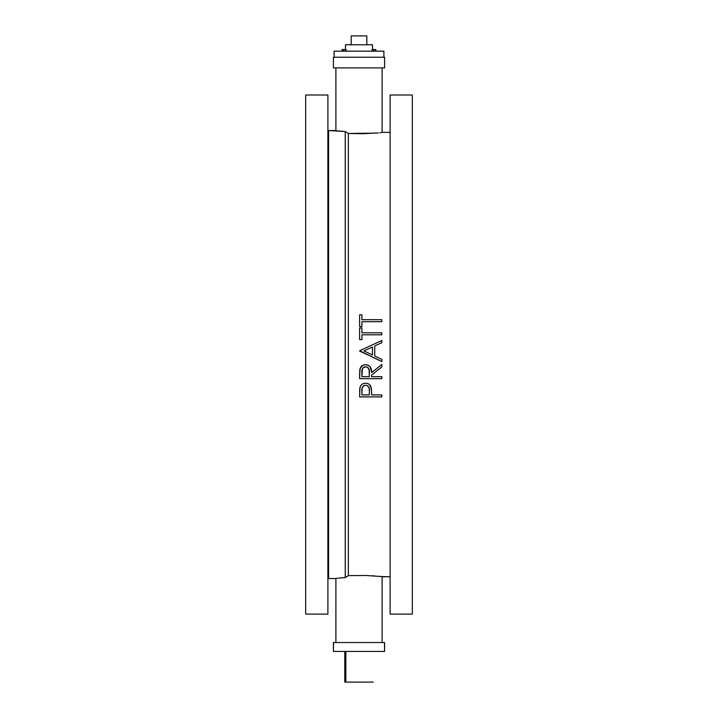 <?xml version="1.0" encoding="UTF-8"?>
<svg xmlns="http://www.w3.org/2000/svg" width="718" height="718" viewBox="0 0 718 718"><rect width="100%" height="100%" fill="white"/><g stroke="black" fill="none" stroke-linecap="round" stroke-linejoin="round"><path stroke-width="1.08" d="M375.72 133.108L348.338 133.485L348.338 575.63L365.695 575.477L382.111 576.581L365.695 575.477L348.338 575.63L348.338 133.485L363.2 133.701L378.251 132.902M333.403 57.234L333.403 67.896L384.597 67.896L384.597 57.234L333.403 57.234L384.597 57.234L384.597 67.896L333.403 67.896L333.403 57.234M384.48 642.547L384.597 651.432L384.597 642.547L333.403 642.547L333.403 651.432L384.597 651.432L333.403 651.432L333.52 642.547M305.671 434.92L305.671 420.694L305.671 434.92M327.893 420.694L327.893 434.92L327.893 420.694M390.107 434.92L390.107 420.694L390.107 434.92M412.329 420.694L412.329 434.92L412.329 420.694M305.671 462.715L305.671 448.49L305.671 462.715M327.893 448.49L327.893 462.715L327.893 448.49M390.107 462.715L390.107 448.49L390.107 462.715M412.329 448.49L412.329 462.715L412.329 448.49M305.671 234.292L305.671 220.067L305.671 234.292M327.893 220.067L327.893 234.292L327.893 220.067M390.107 234.292L390.107 220.067L390.107 234.292M412.329 220.067L412.329 234.292L412.329 220.067M390.107 614.105L412.329 614.105L412.329 95.009L390.107 95.009L390.107 614.105L390.107 95.009L412.329 95.009L412.329 614.105L390.107 614.105M327.893 579.255L328.602 578.546L328.602 130.559L327.893 129.85L328.602 130.559L328.602 578.546L335.889 578.546L328.602 578.546L327.893 579.255M305.671 614.105L327.893 614.105L327.893 95.009L305.671 95.009L305.671 614.105L305.671 95.009L327.893 95.009L327.893 614.105L305.671 614.105M338.564 578.098L345.25 577.586L345.25 131.529L328.602 130.559L335.889 130.559M381.043 132.642L379.759 132.767L381.043 132.642M390.107 132.345L382.111 132.345L390.107 132.345M382.111 576.769L390.107 576.769L382.111 576.581L382.111 642.547L382.111 576.581M362.832 352.556L360.274 351.344M370.739 356.308L381.563 361.441M370.748 345.618L359.628 350.752L370.748 345.618M370.919 386.688L371.592 392.225M371.547 390.646L371.502 389.775M371.359 388.366L369.312 384.435M369.249 384.381L368.424 383.852L369.249 384.381M363.685 383.493L364.627 383.295L363.685 383.493M362.375 384.076L361.289 384.992M361.971 384.372L361.334 384.947M360.696 385.763L359.844 388.106L359.628 396.901L381.85 396.901L381.85 394.909L371.592 394.909L371.592 392.611M359.637 391.274L359.844 388.115M359.718 389.371L359.763 388.743L359.718 389.371M371.583 371.888L370.138 366.826L368.612 365.48L366.279 364.744L368.289 365.309M370.344 367.122L370.73 367.778M365.929 364.726L366.961 364.852M359.628 373.943L360.221 368.262L363.182 365.166M359.754 370.443L359.826 369.815L359.754 370.443M374.661 575.926L372.606 575.791M335.889 130.757L335.889 67.896L335.889 130.757L345.25 131.529L348.338 133.485L345.25 131.529L345.25 577.586L340.924 577.891M382.111 132.534L382.111 67.896L382.111 132.534M340.942 131.223L342.289 131.322L340.942 131.223M376.546 133.045L375.622 133.117M337.55 578.196L336.652 578.277M345.25 577.586L346.767 576.617L345.25 577.586L339.668 577.999M346.767 576.617L348.338 575.63L346.767 576.617M335.889 578.358L335.889 642.547L335.889 578.358M339.686 577.999L338.555 578.098M381.043 576.473L379.759 576.348M343.222 577.721L343.716 577.685M341.597 577.837L342.28 577.793M384.103 642.547L333.897 642.547M335.889 642.547L382.111 642.547M366.548 383.286L364.627 383.286M369.357 390.529L369.312 394.909L361.908 394.909L362.141 388.007L363.766 385.737L365.848 385.234L367.885 386.042L368.98 387.639L369.357 390.529M371.592 393.006L371.233 387.666C370.443 384.794 368.567 383.313 365.588 383.232C362.671 383.322 360.795 384.74 359.96 387.487L359.628 396.901L381.85 396.901L359.628 396.901M363.703 383.484L364.448 383.322M381.85 396.901L381.85 394.909L371.592 394.909M369.312 394.909L369.366 391.023L369.312 394.909L361.908 394.909L361.908 390.843C361.513 387.738 362.743 385.862 365.597 385.225C368.514 385.898 369.77 387.837 369.366 391.023L369.312 394.909L361.908 394.909L361.908 390.843L361.908 394.909M368.944 387.541L367.481 385.745M364.645 385.351L363.452 385.952M363.29 386.078L362.276 387.549M361.917 390.368L361.908 390.843M361.953 389.416L361.926 389.892M362.034 365.839L360.526 367.598L359.826 369.815M365.085 364.726L364.591 364.78M376.717 368.514L381.85 364.43L376.717 368.514M371.592 375.056L371.592 376.681L371.592 375.056L381.85 366.889L381.85 364.43L371.592 372.588C371.888 368.002 369.878 365.381 365.57 364.708C362.608 364.843 360.732 366.333 359.933 369.187L359.628 378.673L381.85 378.673L381.85 376.681L371.592 376.681L371.592 375.056L381.85 366.889L381.85 364.43M361.926 371.538L361.908 376.681L362.437 368.684L364.609 366.835L367.463 367.248L369.097 369.662L369.312 376.681L361.908 376.681L361.908 372.507C361.495 369.339 362.707 367.401 365.57 366.71C368.496 367.41 369.752 369.375 369.348 372.606L369.312 376.681L361.908 376.681L369.312 376.681M366.701 364.798L369.465 366.099M371 368.415L371.368 369.788M360.705 367.302L361.926 365.92M371.592 376.681L381.85 376.681L381.85 378.673L359.628 378.673L359.628 374.069M359.673 371.691L359.933 369.196M369.196 370.174L368.217 367.885M364.008 367.086L362.446 368.684M362.294 369.043L362.123 369.662M361.953 371.026L361.926 371.574M361.908 372.023L361.908 376.681M359.628 350.752L381.85 361.576L381.85 359.404L374.724 356.02L374.724 345.95L381.85 342.666L381.85 340.494L359.628 350.752L365.184 353.669M372.265 354.854L363.963 350.914L372.454 347L372.454 354.943L372.454 347L372.454 354.943L364.053 350.958M370.955 356.406L370.488 356.191M367.589 354.818L359.628 351.039M381.85 361.576L381.85 359.404L374.724 356.02L374.724 345.95L374.724 356.02M375.164 356.227L378.054 357.6M381.85 342.666L374.724 345.95L381.85 342.666L381.85 340.494M370.344 345.807L372.229 344.936M372.454 347L363.963 350.914L372.454 347L372.454 354.943M361.908 339.641L359.628 339.641L361.908 339.641L361.908 334.794L381.85 334.794L381.85 332.802L361.908 332.802L361.908 327.964L359.628 327.964L359.628 339.641L361.908 339.641L361.908 334.794L381.85 334.794L381.85 332.802L361.908 332.802L361.908 327.964L359.628 327.964L361.908 327.964M359.628 327.964L359.628 339.641M359.628 314.852L359.628 326.537L361.908 326.537L361.908 321.691L381.85 321.691L381.85 319.698L361.908 319.698L361.908 314.852L359.628 314.852L359.628 326.537L361.908 326.537L361.908 321.691L381.85 321.691L381.85 319.698L361.908 319.698L361.908 314.852L359.628 314.852L361.908 314.852M366.826 44.785L366.826 35.9L351.174 35.9L351.174 44.785L351.174 35.9L366.826 35.9L366.826 44.785M372.507 49.56L375.613 49.677L375.613 51.184L375.613 49.56L374.724 49.515L373.836 49.677L373.836 51.184L373.836 49.677L372.059 49.677L372.059 51.184L372.059 49.515L374.949 49.524L372.947 49.515M372.507 49.515L372.507 44.785L345.493 44.785L345.493 49.515L345.493 44.785L372.507 44.785L372.507 49.515M383.888 57.234L383.888 51.184L334.112 51.184L334.112 57.234L334.112 51.184L383.888 51.184L383.888 57.234M374.724 49.515L374.275 49.56M375.613 49.677L374.949 49.524M375.882 51.184L375.882 49.677L375.882 51.184M343.016 49.614L343.141 51.184L343.141 49.677L345.448 49.56L345.196 51.184L345.196 49.677L346.22 49.677L346.22 51.184L345.941 49.515L342.405 49.515M342.118 51.184L342.118 49.677L342.118 51.184M342.118 49.677L343.141 49.677M345.196 49.677L345.968 49.56M345.941 49.515L344.164 49.515M345.861 651.432L345.861 682.1L373.225 682.1L345.861 682.1L345.861 651.432M344.775 682.1L345.861 682.1L344.775 682.1L344.775 651.432"/></g></svg>
